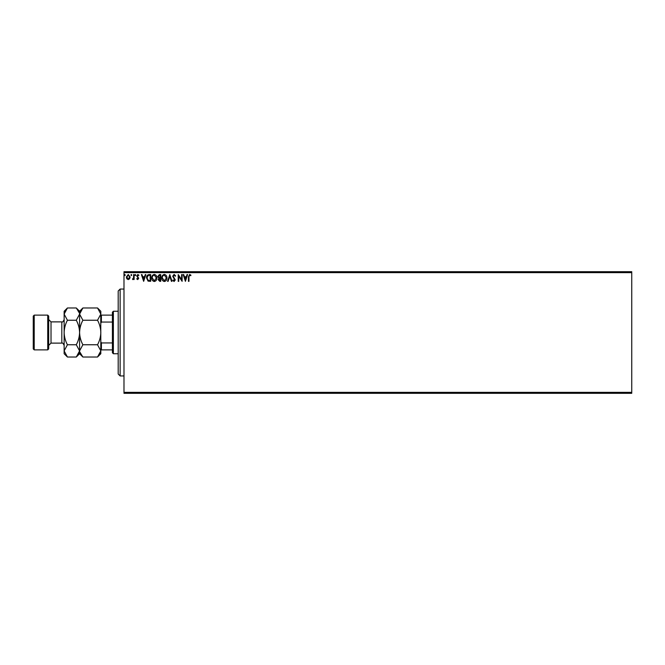 <?xml version="1.0" encoding="UTF-8"?>
<svg xmlns="http://www.w3.org/2000/svg" width="665" height="665" viewBox="0 0 665 665"><rect width="100%" height="100%" fill="white"/><g stroke="black" fill="none" stroke-linecap="round" stroke-linejoin="round"><path stroke-width="1" d="M631.75 393.314L123.989 393.314L123.989 392.35L631.75 392.35L631.75 393.314M631.75 272.65L123.989 272.65L123.989 271.686L631.75 271.686L631.75 392.35M129.633 278.785L128.237 279.608L126.832 278.793L126.333 277.039L128.237 274.495L130.141 277.039L129.633 278.785M134.122 274.579L134.122 279.516L133.607 279.516L133.607 278.793L132.701 279.608L132.551 278.909L133.524 277.937L133.607 274.579L134.122 274.579M137.73 279.608L136.724 278.901L137.032 278.477L137.697 279.001L138.195 278.336L136.724 275.917L137.821 274.495L138.894 275.16L138.594 275.618L137.879 275.102L137.248 275.892L138.719 278.311L137.73 279.608M149.101 274.579L150.672 274.579L150.672 281.337L148.037 281.096L146.516 277.87C146.433 275.925 147.297 274.828 149.101 274.579M160.722 274.579L160.722 281.337L159.766 281.337L158.212 279.666L158.844 278.228L157.78 276.499L159.367 274.579L160.722 274.579M169.816 274.579L171.986 281.337L171.42 281.337L169.775 276.208L168.129 281.337L167.563 281.337L169.816 274.579M181.603 274.579L182.119 274.579L182.119 281.337L178.744 276.299L178.744 281.337L178.22 281.337L178.22 274.579L181.603 279.608L181.603 274.579M188.968 276.84L188.968 281.337L188.444 281.337L188.444 276.773L189.683 274.404L190.955 275.185L190.689 275.709L189.683 275.102L188.968 276.84M123.989 272.65L123.989 392.35M185.41 281.337L183.158 274.579L183.723 274.579L184.421 276.748L186.316 276.748L187.015 274.579L187.58 274.579L185.41 281.337M174.105 274.404L175.627 275.884L175.203 276.224L174.139 275.102L173.199 276.249L175.277 279.932L174.072 281.511L172.767 280.364L173.166 279.948L174.072 280.821L174.754 279.965L172.676 276.233L174.105 274.404M166.957 277.928C166.998 279.857 166.142 281.054 164.396 281.511C162.601 281.096 161.728 279.915 161.761 277.962C161.728 276.033 162.593 274.844 164.355 274.404C166.117 274.828 166.982 276.008 166.957 277.928M156.907 277.928C156.948 279.857 156.092 281.054 154.347 281.511C152.559 281.096 151.678 279.915 151.711 277.962C151.678 276.033 152.543 274.844 154.305 274.404C156.067 274.828 156.932 276.008 156.907 277.928M143.657 281.337L141.404 274.579L141.969 274.579L142.667 276.748L144.563 276.748L145.253 274.579L145.818 274.579L143.657 281.337M135.768 275.061L135.336 275.618L134.904 275.061L135.336 274.495L135.768 275.061M131.786 275.061L131.354 275.618L130.922 275.061L131.354 274.495L131.786 275.061M125.286 275.061L124.854 275.618L124.422 275.061L124.854 274.495L125.286 275.061M184.646 277.438L185.369 279.707L186.092 277.438L184.646 277.438M162.285 277.962L164.371 280.821L166.441 277.928L164.371 275.102C162.942 275.451 162.252 276.407 162.285 277.962M159.667 280.647L160.198 280.647L160.198 278.477L158.727 279.649L159.667 280.647M159.941 277.787L160.198 275.277L159.608 275.277L158.295 276.499L159.11 277.704L159.941 277.787M152.235 277.962L154.322 280.821L156.391 277.928L154.322 275.102C152.892 275.451 152.202 276.407 152.235 277.962M150.157 280.647L150.157 275.277L148.204 275.443L147.031 277.879L148.32 280.455L150.157 280.647M142.884 277.438L143.615 279.707L144.338 277.438L142.884 277.438M126.849 277.031L128.237 279.001L129.625 277.031L128.237 275.102L126.849 277.031M120.132 375.941L118.195 374.013L118.195 290.987L120.132 289.059L120.132 375.941L123.989 375.941M113.374 353.738L112.41 352.774L112.41 312.226L113.374 311.262L113.374 353.738L118.195 353.738M112.41 322.06L101.404 322.06L100.822 323.232M100.822 341.768L101.404 342.941L101.404 349.873L100.822 349.873M112.41 342.941L101.404 342.941M100.822 315.127L101.404 315.127L101.404 322.06M112.41 315.127L101.404 315.127M112.41 349.873L101.404 349.873M48.695 316.091L48.695 348.909L47.73 349.873L47.73 315.127L48.695 316.091M34.214 349.873L33.25 348.909L33.25 316.091L34.214 315.127L34.214 349.873L47.73 349.873M82.867 357.022L79.584 353.738L79.584 350.896L82.867 344.761C80.814 340.921 79.717 336.831 79.584 332.5C79.717 328.178 80.814 324.088 82.867 320.239L79.584 314.104L82.867 307.978L97.539 307.978L100.822 314.104L97.539 320.239C99.592 324.079 100.689 328.169 100.822 332.5C100.689 336.822 99.6 340.912 97.539 344.761L100.822 350.896L97.539 357.022L82.867 357.022L79.65 351.735M82.867 320.239L97.539 320.239M80.49 310.971L79.65 313.265M97.539 357.022L100.822 353.738L100.756 313.265M99.916 354.029L100.756 351.735M82.867 344.761L97.539 344.761M78.678 354.029L79.584 350.896L79.584 311.262L82.867 307.978M100.822 314.104L100.822 311.262L97.539 307.978M79.584 314.104L76.3 320.239C78.362 324.088 79.459 328.178 79.584 332.5C79.451 336.831 78.362 340.921 76.3 344.761L79.584 350.896L76.3 357.022L67.423 357.022L64.139 350.896L64.139 311.262L67.423 307.978L76.3 307.978L79.517 313.265M67.423 357.022L64.139 353.738L64.139 350.896L67.423 344.761C65.361 340.912 64.272 336.822 64.139 332.5C64.272 328.169 65.37 324.079 67.423 320.239L64.139 314.104L67.423 307.978M65.045 310.971L64.206 313.265M64.139 350.896L64.206 351.735M67.423 320.239L76.3 320.239M67.423 344.761L76.3 344.761M61.82 321.885L51.014 321.885L51.014 343.115L61.82 343.115L61.82 321.885C62.41 322.459 63.183 321.685 64.139 319.566M120.132 289.059L123.989 289.059M113.374 311.262L118.195 311.262M61.82 343.115C62.41 342.541 63.183 343.315 64.139 345.434M51.014 343.115L48.695 345.434M34.214 315.127L47.73 315.127M79.584 311.262L76.3 307.978M79.584 353.738L76.3 357.022M51.014 321.885L48.695 319.566"/></g></svg>
